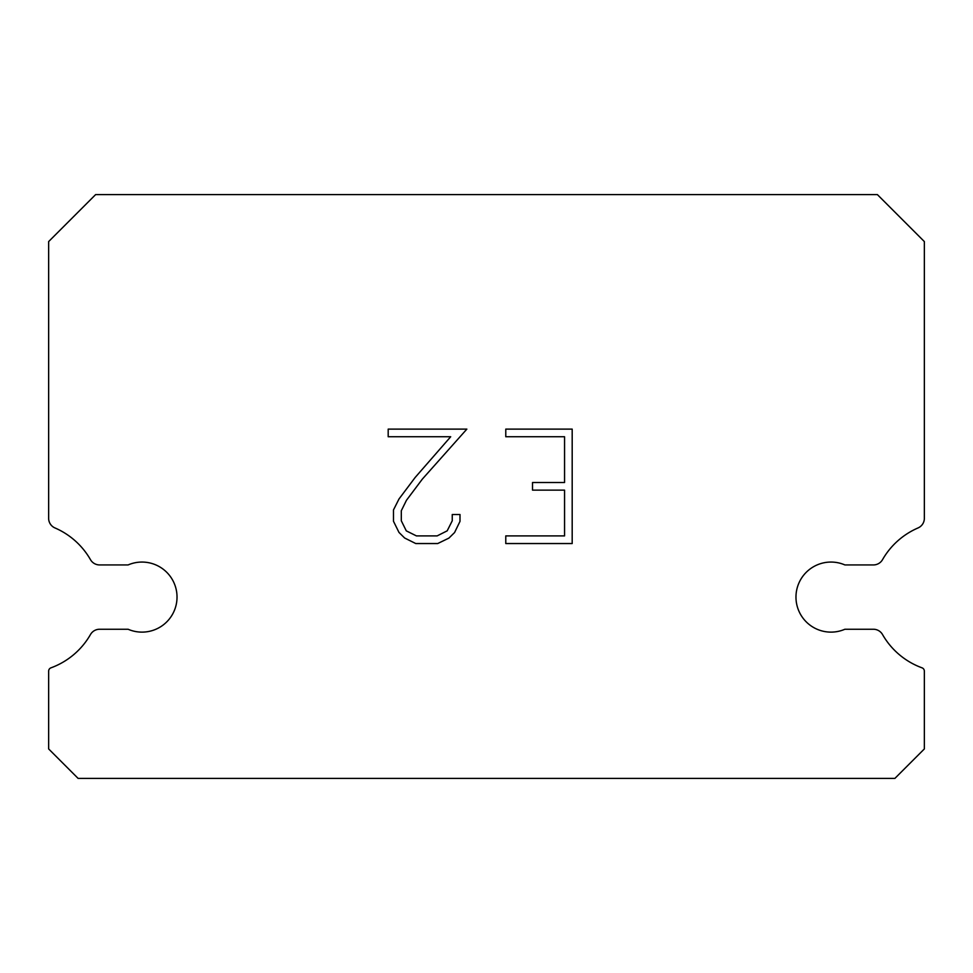 <?xml version="1.0" encoding="UTF-8"?>
<svg xmlns="http://www.w3.org/2000/svg" width="973" height="973" viewBox="0 0 973 973"><rect width="100%" height="100%" fill="white"/><g stroke="black" fill="none" stroke-linecap="round" stroke-linejoin="round"><path stroke-width="1.46" d="M817.101 564.936A35.028 35.028 0 0 1 844.892 564.936L873.401 564.936A10.508 10.508 0 0 0 882.523 559.657A75.31 75.31 0 0 1 918.025 527.95A10.508 10.508 0 0 0 924.35 518.864L924.35 241.572L877.378 194.6L95.622 194.6L48.65 241.572L48.65 518.864A10.508 10.508 0 0 0 54.975 527.95A75.31 75.31 0 0 1 90.477 559.657A10.508 10.508 0 0 0 99.599 564.936L128.108 564.936A35.028 35.028 0 0 1 174.155 583.204A35.028 35.028 0 0 1 128.108 629.251L99.599 629.251A10.508 10.508 0 0 0 90.477 634.53A75.31 75.31 0 0 1 50.949 667.843A3.503 3.503 0 0 0 48.65 671.127L48.65 748.942L78.108 778.4L894.892 778.4L924.35 748.942L924.35 671.127A3.503 3.503 0 0 0 922.051 667.843A75.31 75.31 0 0 1 882.523 634.53A10.508 10.508 0 0 0 873.401 629.251L844.892 629.251A35.028 35.028 0 0 1 798.845 610.983A35.028 35.028 0 0 1 817.101 564.936M564.559 535.904L564.559 490.137L532.523 490.137L532.523 482.511L564.559 482.511L564.559 436.743L505.778 436.743L505.778 429.117L572.185 429.117L572.185 543.542L505.778 543.542L505.778 535.904L564.559 535.904M459.998 514.522L459.998 521.382L454.561 532.559L448.906 538.105L437.728 543.542L415.751 543.542L404.659 538.02L398.991 532.438L393.481 521.26L393.481 509.937L398.991 498.991L415.155 477.475L450.694 436.743L388.191 436.743L388.191 429.117L466.858 429.117L422.306 479.154L406.446 500.304L401.302 510.74L401.302 520.786L406.288 530.857L416.42 535.904L437.132 535.904L447.191 530.832L452.25 520.786L452.25 514.522L459.998 514.522"/></g></svg>
